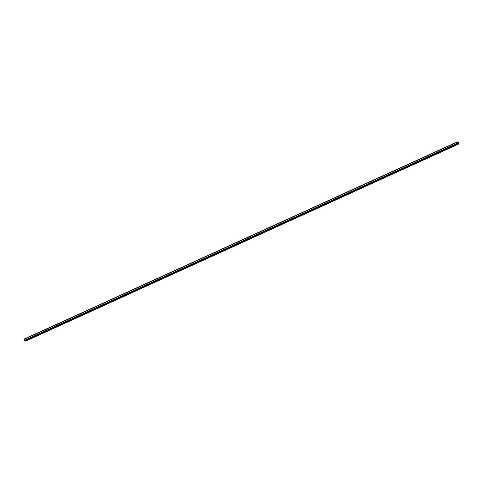 <?xml version="1.0" encoding="UTF-8"?>
<svg xmlns="http://www.w3.org/2000/svg" width="483" height="483" viewBox="0 0 483 483"><rect width="100%" height="100%" fill="white"/><g stroke="black" fill="none" stroke-linecap="round" stroke-linejoin="round"><path stroke-width="0.72" d="M457.588 143.91L457.371 143.88A0.405 0.332 -114.5 0 1 457.009 143.439L456.966 142.262A0.405 0.332 -114.5 0 1 457.298 141.917L458.452 142.068A0.405 0.332 -114.5 0 1 458.808 142.509L458.85 143.686A0.405 0.332 -114.5 0 1 458.518 144.031L458.27 143.216L457.558 143.125L457.588 143.91L24.548 340.932A0.405 0.332 -114.5 0 1 24.192 340.491L24.15 339.314A0.405 0.332 -114.5 0 1 24.482 338.969L457.027 142.038M458.27 143.216L457.576 143.536M458.301 144L25.484 341.058L25.466 340.642M25.973 340.962A0.405 0.332 -114.5 0 1 25.702 341.083L25.484 341.058M458.512 143.874L458.385 143.101L457.443 142.974L457.467 143.735L457.147 143.457L457.214 142.087L458.669 142.491L458.512 143.874M457.443 142.974L457.135 143.113M456.966 142.262L24.15 339.314M457.009 143.439L24.192 340.491M457.371 143.88L24.548 340.932M458.518 144.031L25.702 341.083M458.711 143.668L458.409 143.807M458.669 142.491L457.564 142.992M458.458 142.225L457.123 142.829M457.147 141.936L24.325 338.988M458.675 144.012L25.853 341.064"/></g></svg>
